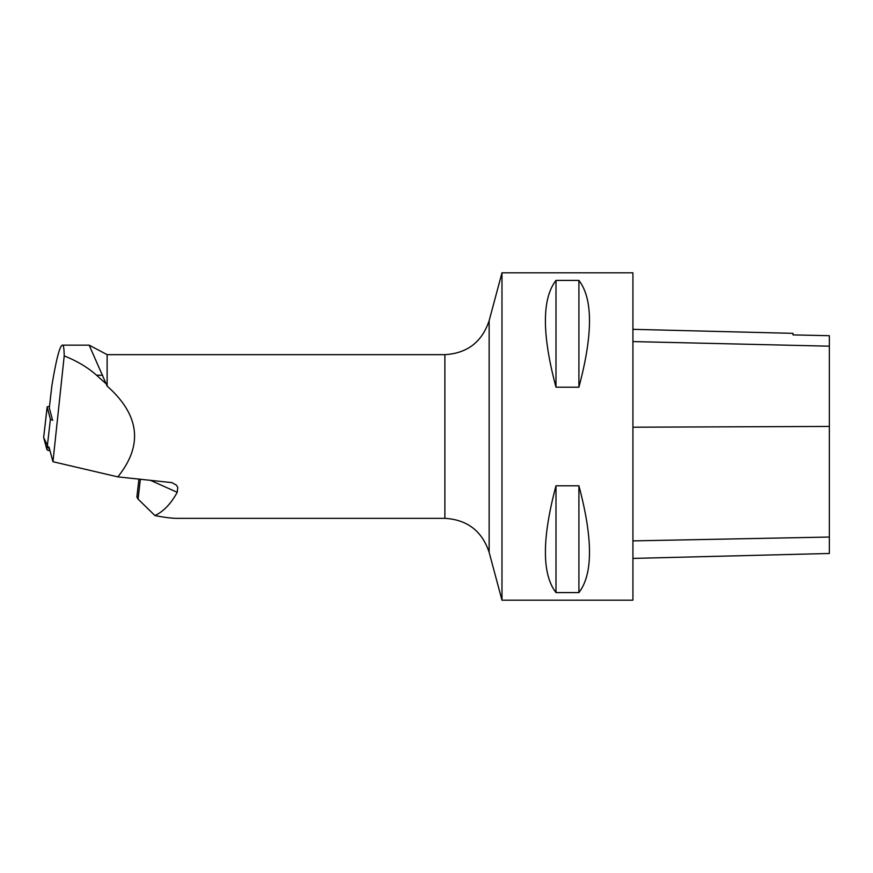 <?xml version="1.0" encoding="UTF-8"?>
<svg xmlns="http://www.w3.org/2000/svg" width="873" height="873" viewBox="0 0 873 873"><rect width="100%" height="100%" fill="white"/><g stroke="black" fill="none" stroke-linecap="round" stroke-linejoin="round"><path stroke-width="1.31" d="M49.477 406.491A5.194 0.96 6.6 0 0 47.153 407.014A5.194 0.96 6.6 0 0 47.164 407.091L50.416 419.193A5.194 0.96 6.6 0 0 52.838 420.229M47.164 407.091L43.661 437.537L50.023 450.828L49.335 450.675A5.194 0.96 -173.4 0 1 46.913 449.639L43.661 437.537A5.194 0.96 -173.4 0 1 43.65 437.46A5.194 0.96 -173.4 0 1 43.672 437.395M52.26 418.985L49.303 407.997L51.856 385.822C56.232 359.436 59.735 345.883 62.354 345.141L89.155 345.141L107.139 386.084L107.139 354.656L89.155 345.141M62.594 345.141C63.554 345.228 64.1 348.818 64.209 355.911L52.958 461.719L49.019 447.118M64.209 355.911C77.031 360.996 87.824 367.446 96.554 375.237L105.262 383.061M52.958 461.719L117.833 476.876C143.259 445.263 139.702 415.002 107.139 386.084M117.833 476.876L171.959 482.627L176.444 485.202L177.754 487.352L177.219 492.307C171.01 503.677 163.589 511.436 154.958 515.572C164.419 517.416 171.817 518.333 177.132 518.344L444.881 518.344L444.881 354.656C467.284 353.303 482.038 341.976 489.142 320.686L489.142 552.314L501.975 600.188L501.975 272.812L632.925 272.812L632.925 600.188L501.975 600.188M555.992 485.803L578.908 485.803C593.018 538.674 593.018 574.27 578.908 592.581L555.992 592.581C541.882 574.27 541.882 538.674 555.992 485.803L555.992 592.581M555.992 280.419L578.908 280.419C593.018 298.73 593.018 334.326 578.908 387.197L555.992 387.197C541.882 334.326 541.882 298.73 555.992 280.419L555.992 387.197M632.925 558.414L829.35 553.482L829.35 335.712L793.011 334.883L829.35 335.712M632.925 329.328L793.011 333.344L793.011 334.883M578.908 592.581L578.908 485.803M578.908 387.197L578.908 280.419M138.938 479.07L136.875 497.032L138.076 499.105L154.958 515.572M49.532 448.995L49.335 450.675M46.913 449.639L50.416 419.193M829.35 537.048L632.925 540.889M829.35 426.439L632.925 427.213M829.35 346.177L632.925 341.572M150.2 480.226L177.219 492.307M138.076 499.105L140.357 479.212M96.554 375.237L102.621 375.237M47.153 407.014L43.65 437.46M107.139 354.656L444.881 354.656M489.142 320.686L501.975 272.812M489.142 552.314C482.038 531.024 467.284 519.697 444.881 518.344"/></g></svg>
